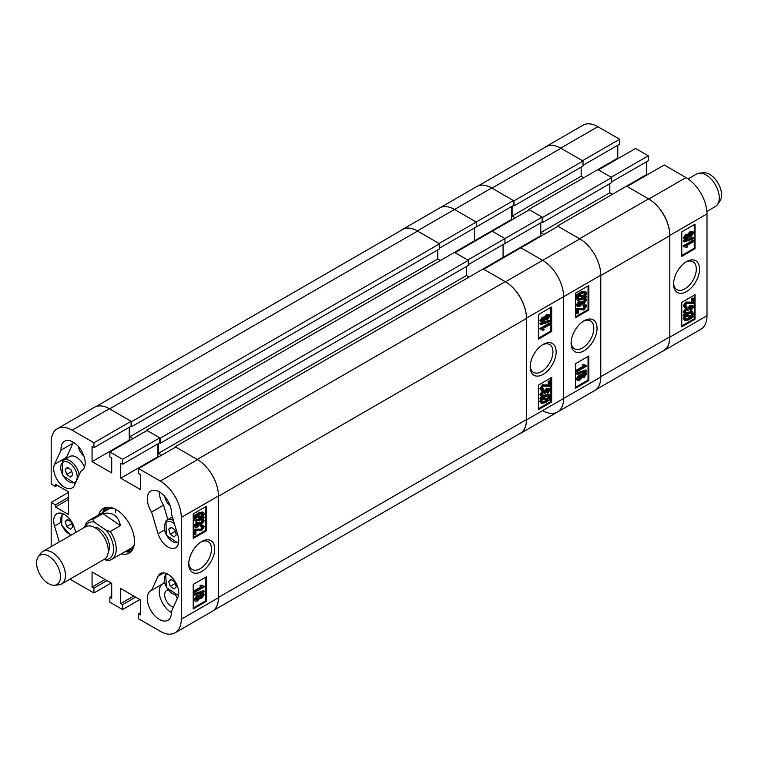 <?xml version="1.0" encoding="UTF-8"?>
<svg xmlns="http://www.w3.org/2000/svg" width="758" height="758" viewBox="0 0 758 758"><rect width="100%" height="100%" fill="white"/><g stroke="black" fill="none" stroke-linecap="round" stroke-linejoin="round"><path stroke-width="1.14" d="M201.723 541.525L201.723 541.525A18.363 10.603 120 0 0 188.742 564.009A18.363 10.603 120 0 0 201.723 571.504A18.363 10.603 120 0 0 214.703 549.019A18.363 10.603 120 0 0 201.723 541.525M188.77 563.033A16.079 9.286 120 0 0 192.077 569.514A16.079 9.286 120 0 0 200.112 568.718A16.079 9.286 120 0 0 210.62 554.543A16.079 9.286 120 0 0 208.156 541.657A16.079 9.286 120 0 0 200.889 542.036M164.789 496.499A9.39 5.42 -120 0 0 170.18 505.842M168.087 590.027A9.39 5.42 -120 0 0 166.627 590.463A9.39 5.42 -120 0 0 165.187 597.986A9.39 5.42 -120 0 0 171.327 606.258A9.39 5.42 -120 0 0 173.402 607.073M78.491 446.68A9.39 5.42 -120 0 0 83.882 456.022M168.001 547.011A15.207 8.783 -120 0 0 175.61 547.759A15.207 8.783 -120 0 0 177.922 535.518L171.422 513.867A17.083 9.863 -120 0 0 164.42 496.083A17.083 9.863 -120 0 0 150.833 491.051A17.083 9.863 -120 0 0 151.591 512.02L158.09 533.67A15.207 8.783 -120 0 0 168.001 547.011M121.195 553.909A25.819 14.904 -120 0 0 129.135 553.113A25.819 14.904 -120 0 0 134.479 541.297A25.819 14.904 -120 0 0 123.213 515.317A25.819 14.904 -120 0 0 103.325 508.4A25.819 14.904 -120 0 0 98.663 514.89M125.174 551.606A25.819 14.904 -120 0 0 130.973 551.701M159.379 619.438A17.083 9.863 -120 0 0 167.916 620.29A17.083 9.863 -120 0 0 171.422 611.384L177.922 597.238A15.207 8.783 -120 0 0 173.999 579.861A15.207 8.783 -120 0 0 160.402 573.541A15.207 8.783 -120 0 0 158.09 576.184L151.591 590.33A17.083 9.863 -120 0 0 150.833 590.69A17.083 9.863 -120 0 0 148.217 604.382A17.083 9.863 -120 0 0 159.379 619.438M162.089 584.266A17.083 9.863 -120 0 0 160.364 598.147A17.083 9.863 -120 0 0 171.327 612.54A17.083 9.863 -120 0 0 171.46 612.616M64.458 487.223A15.207 8.783 -120 0 0 72.057 487.981A15.207 8.783 -120 0 0 74.369 485.338L80.869 471.192A17.083 9.863 -120 0 0 81.627 470.822A17.083 9.863 -120 0 0 81.627 451.095A17.083 9.863 -120 0 0 64.544 441.232A17.083 9.863 -120 0 0 61.038 450.138L54.538 464.284A15.207 8.783 -120 0 0 64.458 487.223M199.127 595.655L201.031 593.41L203.741 593.561L204.234 594.632L201.799 598.214L199.923 598.157L197.516 600.961L195.251 601.331L193.906 599.692L196.758 595.599L199.127 595.655M195.251 601.331L193.906 599.692M194.702 595.096L193.906 593.912L203.438 590.672L204.234 591.136L204.234 591.856L194.702 595.096L194.702 594.376L204.234 591.136M194.825 592.339L194.825 591.363L202.187 587.118L200.737 586.142L201.817 585.517L204.234 586.275L204.234 586.91L194.825 592.339L194.029 591.884L194.029 590.908L201.287 586.711M201.382 586.654L199.941 585.678L201.022 585.053L202.377 585.962M202.016 585.697L204.234 586.275M193.224 608.02L205.712 600.819L205.712 577.208M194.825 534.58L194.825 529.7L201.647 529.662L203.267 527.36L201.334 527.056L201.457 526.005L203.713 525.626L204.234 526.829L201.628 530.647L195.905 530.325L195.905 533.954L194.825 534.58L194.029 534.115L194.029 529.236L200.851 529.198L202.443 526.611M201.334 527.056L200.538 526.592L200.662 525.55L203.713 525.626M195.716 526.071L196.815 525.682L198.482 522.622L199.572 522.129L200.671 523.456M200.396 523.067L202.462 520.708M200.358 522.736L201.874 523.257L203.267 521.333L201.022 520.462L201.145 519.42L203.741 519.694L204.234 520.746L201.817 524.271L199.923 524.309L197.62 527.104L195.261 527.464L194.702 526.289L197.355 522.385L197.478 523.285L195.668 525.749L195.981 526.412M195.261 527.464L193.906 525.834L196.559 521.921L197.355 522.385M203.371 516.7L204.234 517.164L203.76 518.15L202.538 517.941L199.411 520.358L195.488 521.172L193.906 519.078L194.853 516.293M195.488 521.172L193.906 519.078M194.702 519.533L195.649 516.757L193.66 516.094L198.662 512.768L202.68 511.944L203.476 512.408L204.234 514.085L203.191 516.994L204.234 517.164M193.224 537.507L205.712 530.297L205.712 506.695M70.058 579.093A29.666 17.131 -120 0 0 72.152 580.429L93.926 592.993L93.926 588.094L92.069 587.024L92.069 571.996L111.72 583.338L111.72 598.365L109.853 597.285L109.853 602.193L122.597 609.555L122.597 604.647L120.74 603.576L120.74 588.549L140.391 599.891L140.391 614.918L138.534 613.847L138.534 618.755L160.308 631.319A29.666 17.131 -120 0 0 175.136 632.788A29.666 17.131 -120 0 0 181.276 619.21L181.276 517.42A29.666 17.131 -120 0 0 160.308 481.093L197.478 459.632L175.704 447.059L138.534 468.52L160.308 481.093M138.534 468.52L138.534 473.428L140.391 474.499L140.391 489.526L120.74 478.175L120.74 463.157L122.597 464.228L122.597 459.32L159.777 437.859L147.033 430.506L109.853 451.967L122.597 459.32M109.853 451.967L109.853 456.875L111.72 457.946L111.72 472.964L92.069 461.622L92.069 446.604L93.926 447.675L93.926 442.767L131.096 421.306L109.323 408.742L72.152 430.203L93.926 442.767M72.152 430.203A29.666 17.131 -120 0 0 57.324 428.725A29.666 17.131 -120 0 0 51.174 442.312L51.174 484.002L55.429 486.456L55.429 484.315L68.438 491.819L68.438 514.511L55.429 506.998L55.429 504.856L51.174 502.402L68.438 492.435M51.279 546.575A29.666 17.131 -120 0 1 51.174 544.092L51.174 502.402M75.753 532.448L74.369 527.852A15.207 8.783 -120 0 0 56.85 513.753A15.207 8.783 -120 0 0 54.538 526.005L59.323 541.932M72.948 441.999A17.083 9.863 -120 0 0 72.986 443.24L66.486 457.387A15.207 8.783 -120 0 0 66.003 458.732M72.986 443.24L61.038 450.138M80.869 471.192L82.319 470.358M151.591 590.33L163.538 583.433L164.221 581.945M57.324 428.725L94.494 407.264A29.666 17.131 60 0 1 109.323 408.742A30.036 17.339 -120 0 1 109.588 408.894L131.627 421.619L131.627 426.669L130.963 426.29M131.096 421.306L131.096 426.214L93.926 447.675M129.239 427.285L129.239 440.161L129.77 440.474M159.777 437.859L159.777 442.767L122.597 464.228M157.91 443.837L157.91 456.714L120.74 478.175M158.441 457.027L157.91 456.714M175.174 447.372L175.174 446.756L197.213 459.481A30.036 17.339 -120 0 1 197.478 459.632A29.666 17.131 60 0 1 218.456 495.959L218.456 597.749A29.666 17.131 60 0 1 212.306 611.327L175.136 632.788M111.189 583.035L93.926 592.993M139.86 599.587L122.597 609.555M206.508 530.761L206.508 506.23L193.224 513.896L193.224 538.426L206.508 530.761L205.712 530.297M206.508 601.274L206.508 576.743L193.224 584.409L193.224 608.939L206.508 601.274L205.712 600.819M105.466 507.519A25.819 14.904 -120 0 0 102.643 512.588M129.239 440.161L92.069 461.622M57.286 485.385L55.429 486.456M68.438 499.484L55.429 506.998M68.438 497.343L55.429 504.856M133.749 596.063L120.74 603.576M135.616 597.133L122.597 604.647M140.391 612.777L138.534 613.847M105.078 579.51L92.069 587.024M106.935 580.581L93.926 588.094M111.72 596.214L109.853 597.285M177.277 598.64A9.39 5.42 -120 0 0 175.761 595.456M159.246 491.828A17.083 9.863 -120 0 0 163.538 505.122L167.85 519.505M151.591 512.02L163.538 505.122M194.455 516.549L195.071 515.601L194.275 515.137M195.071 515.601L196.294 515.81L195.498 515.345M196.294 515.81L199.458 513.232L198.662 512.768M199.458 513.232L203.476 512.408M202.348 516.842L203.144 514.682L202.594 513.488L199.468 514.199L197.194 515.961L202.348 516.842L201.552 516.388L202.121 513.327M203.144 514.682L202.348 514.218M197.468 515.686L201.552 516.388M199.401 519.391L201.647 517.78L196.493 516.899L195.782 518.946L196.313 520.064L199.401 519.391L198.605 518.936L200.851 517.326M195.99 519.77L198.605 518.936M199.363 524.053L199.923 524.309M201.817 520.917L201.941 519.874L203.741 519.694M202.471 520.869L203.267 521.333L203.002 520.755M195.668 525.749L197.611 526.137L199.278 523.086L200.377 522.594M197.611 526.137L196.815 525.682M199.411 523.655L198.615 523.191M199.278 523.086L198.482 522.622M201.874 523.257L201.069 522.802M201.941 519.874L201.145 519.42M194.702 526.289L193.906 525.834M202.471 526.895L203.267 527.36L202.954 526.696M194.825 529.7L194.029 529.236M201.647 529.662L200.851 529.198M201.457 526.005L200.662 525.55M202.187 587.118L200.766 586.408M194.825 591.363L194.029 590.908M200.737 586.142L199.941 585.678M194.702 594.376L193.906 593.912M194.702 600.156L197.554 596.063L199.923 596.12L201.836 593.865L201.031 593.41M201.836 593.865L203.741 593.561M199.439 598.015L199.923 598.157M197.554 596.063L196.758 595.599M198.757 595.21L199.923 596.12M201.799 597.238L203.267 595.191L201.855 594.831L200.377 596.878L201.799 597.238L201.003 596.773L202.462 594.585M203.002 594.651L203.267 595.191L202.471 594.736M200.377 596.878L200.633 597.427M200.387 597.029L201.003 596.773M197.516 599.985L199.411 597.408L197.554 597.039L195.668 599.597L197.516 599.985L196.72 599.521L198.577 596.66M199.108 596.764L199.411 597.408L198.615 596.953M195.668 599.597L195.981 600.26M195.706 599.9L196.72 599.521M115.737 509.404A22.532 13.009 -120 0 0 115.434 512.825M127.202 550.441A23.782 13.729 -120 0 0 133.323 548.025M126.131 551.057A25.725 14.847 -120 0 0 131.428 551.208M113.056 508.173A22.532 13.009 -120 0 0 108.479 509.215L89.037 520.443A22.532 13.009 60 0 1 92.789 519.401L102.88 513.573C112.554 511.745 118.4 515.762 120.408 525.626L110.327 531.453A22.532 13.009 60 0 1 116.154 550.858A22.532 13.009 60 0 1 111.559 559.47A22.532 13.009 60 0 1 107.807 560.513L103.77 559.423M111.559 559.47L131.011 548.242A22.532 13.009 -120 0 0 134.204 544.803M109.825 507.32A23.782 13.729 -120 0 0 104.68 511.413M106.12 507.367A25.725 14.847 -120 0 0 103.609 512.029M146.493 430.809L146.493 430.203L160.308 438.171L160.308 443.231L159.644 442.843M129.77 426.981L129.77 436.788L132.953 438.626M181.276 619.21L218.456 597.749A30.036 17.339 -120 0 0 218.456 597.446L218.456 496.272A30.036 17.339 -120 0 0 218.446 495.959L181.276 517.42M161.634 455.188L158.441 453.35L466.445 275.524L466.445 266.484M158.441 443.534L158.441 453.35M160.308 438.171L468.302 260.354L468.302 265.414L160.308 443.231M469.098 277.058L466.445 275.524M197.213 459.481L505.207 281.654L483.168 268.938L503.085 257.436L503.085 244.559L503.085 257.436L503.615 257.748L503.085 257.436L540.255 235.975L540.255 223.098M505.207 281.654A30.036 17.339 60 0 1 526.45 318.445L218.456 496.272M218.456 597.446L526.45 419.619L526.45 318.445M526.45 419.619A30.036 17.339 60 0 1 520.225 433.377L213.747 610.323M96.086 406.525L402.564 229.579A30.036 17.339 60 0 1 417.582 231.076L109.588 408.894M131.627 421.619L439.621 243.792L417.582 231.076M439.621 243.792L439.621 248.851L131.627 426.669M437.764 249.922L437.764 258.971L440.417 260.506M468.302 260.354L454.497 252.376L474.404 240.883L474.934 241.186L474.404 240.883L474.404 228.006L474.404 240.883L511.574 219.422L511.574 206.546M146.493 430.203L454.497 252.376M175.174 446.756L483.168 268.938M129.77 436.788L437.764 258.971M543.173 344.388L543.173 344.388A18.363 10.603 120 0 0 530.193 366.872A18.363 10.603 120 0 0 543.173 374.367A18.363 10.603 120 0 0 556.154 351.883A18.363 10.603 120 0 0 543.173 344.388M530.221 365.896A16.079 9.286 120 0 0 533.528 372.377A16.079 9.286 120 0 0 541.563 371.581A16.079 9.286 120 0 0 552.07 357.406A16.079 9.286 120 0 0 549.607 344.52A16.079 9.286 120 0 0 542.34 344.899M541.155 322.33L539.867 320.795L542.311 317.223L544.178 317.27L546.584 314.475L549.654 314.561L550.194 315.735L547.342 319.829L544.983 319.772L543.069 322.027L541.155 322.33L539.867 320.795M540.662 324.756L539.867 323.581L549.398 320.34L550.194 320.795L550.194 321.515L540.662 324.756L540.662 324.036L550.194 320.795M542.52 329.929L540.662 329.616L540.662 328.981L550.081 323.552L550.081 324.528L542.719 328.773L544.168 329.749L543.079 330.374L542.084 329.73M540.662 329.616L539.867 328.527L549.285 323.088L550.081 323.552M538.398 338.22L550.876 331.019L550.876 307.416M541.629 388.532L543.562 388.835L543.439 389.887L541.184 390.266L539.867 388.598L542.472 384.789L548.195 385.102L548.195 381.482L549.285 380.857L550.081 381.312L550.081 386.192L543.249 386.229L541.629 388.532L541.932 389.195M541.667 388.816L543.562 388.835M547.541 393.506L547.418 392.606L549.237 390.143L547.285 389.754L545.618 392.805L544.528 393.298L543.031 392.635L541.629 394.558L543.079 394.975L542.955 396.017L541.155 396.197L540.662 395.136L543.079 391.621L544.983 391.583L547.276 388.788L549.626 388.418L550.194 389.603L547.541 393.506L546.622 392.142L548.394 389.366M544.528 393.298L543.704 392.36M541.638 394.729L543.079 394.975M541.155 396.197L539.867 394.681L542.283 391.166L544.178 391.119L546.48 388.323L549.626 388.418M550.441 399.343L545.447 402.659L541.42 403.483L540.662 401.806L541.705 398.897L539.867 398.263L540.34 397.277L541.563 397.495L544.689 395.07L548.621 394.255L550.194 396.358L549.247 399.134L550.441 399.343L549.417 398.841M541.42 403.483L539.867 401.352L540.909 398.443M538.398 408.742L550.876 401.532L550.876 377.929M478.431 185.786L545.94 146.806A30.036 17.339 60 0 1 560.967 148.293L491.933 188.145A30.036 17.339 -120 0 0 491.667 187.993L454.497 209.454A29.666 17.131 -120 0 0 439.659 207.986A29.666 17.131 60 0 1 454.497 209.454L476.261 222.028L476.261 226.936L439.621 248.084M542.112 217.12L504.942 238.581L504.942 243.489L542.112 222.028L542.112 217.12L529.368 209.767L492.198 231.228L504.942 238.581L467.771 260.041L455.027 252.689L492.198 231.228L504.942 238.581L504.942 243.489L468.302 264.646M669.826 235.672L600.791 275.524A30.036 17.339 -120 0 0 600.791 275.22L526.45 318.142A29.666 17.131 -120 0 0 505.472 281.815L483.699 269.242L520.869 247.781L542.643 260.354A29.666 17.131 60 0 1 563.62 296.681L563.62 398.471A29.666 17.131 60 0 1 557.471 412.049A29.666 17.131 -120 0 0 563.62 398.471L563.62 296.681A29.666 17.131 -120 0 0 542.643 260.354L579.813 238.893A30.036 17.339 -120 0 0 579.548 238.732L648.583 198.88A30.036 17.339 60 0 1 669.826 235.672L669.826 336.846A30.036 17.339 60 0 1 663.601 350.594L596.082 389.574M513.441 200.567L476.261 222.028L454.497 209.454L417.317 230.915L439.09 243.489L476.261 222.028L476.261 226.936L513.441 205.475L513.441 200.567L491.667 187.993A29.666 17.131 60 0 0 476.829 186.525L402.489 229.447A29.666 17.131 -120 0 0 401.048 230.46M417.317 230.915A29.666 17.131 -120 0 0 402.489 229.447M518.709 434.249A29.666 17.131 -120 0 0 520.301 433.51A29.666 17.131 -120 0 0 526.45 419.932L600.791 377.01A30.036 17.339 -120 0 0 600.791 376.698L669.826 336.846M526.45 318.142L526.45 419.932M538.398 385.13L538.398 409.661L551.672 401.996L551.672 377.465L538.398 385.13M538.398 314.617L538.398 339.148L551.672 331.483L551.672 306.952L538.398 314.617M550.876 331.019L551.672 331.483M550.876 401.532L551.672 401.996M540.662 398.727L541.136 397.742L540.34 397.277M541.136 397.742L542.358 397.95L541.563 397.495M542.358 397.95L545.485 395.534L544.689 395.07M545.485 395.534L549.417 394.719M540.662 401.806L539.867 401.352M545.428 401.693L547.702 399.93L542.557 399.049L541.752 401.209L542.302 402.403L545.428 401.693L544.632 401.238L546.906 399.466M541.979 402.1L544.632 401.238M549.114 396.946L548.574 395.818L545.495 396.5L543.259 398.111L548.413 398.992L549.114 396.946L548.11 395.667M548.413 398.992L547.617 398.528L548.318 396.481M543.571 397.836L547.617 398.528M543.941 390.92L544.983 391.583M541.629 394.558L541.894 395.126M543.742 392.701L544.538 393.156L544.216 392.426M548.432 389.678L549.237 390.143L548.915 389.479M547.418 392.606L546.622 392.142M540.662 395.136L539.867 394.681M543.079 391.621L542.283 391.166M547.276 388.788L546.48 388.323M541.184 390.266L540.662 389.062L543.268 385.244L548.991 385.566L548.991 381.937L550.081 381.312M548.991 381.937L548.195 381.482M540.662 389.062L539.867 388.598M543.268 385.244L542.472 384.789M548.991 385.566L548.195 385.102M540.662 328.981L539.867 328.527M540.662 324.036L539.867 323.581M540.662 321.259L543.107 317.678L542.311 317.223M543.107 317.678L544.983 317.735L547.38 314.93L546.584 314.475M543.865 316.958L544.983 317.735M547.38 314.93L549.654 314.561M541.629 320.7L543.041 321.06L544.528 319.014L543.098 318.654L541.885 321.24M544.263 318.464L544.528 319.014L543.713 318.407M543.041 321.06L542.245 320.606L543.732 318.549M541.638 320.842L542.245 320.606M545.495 318.483L547.342 318.853L549.237 316.294L547.38 315.906L545.495 318.483L545.798 319.127M548.906 315.622L549.237 316.294L548.394 315.527M547.342 318.853L546.546 318.398L548.432 315.84M545.533 318.767L546.546 318.398M49.658 556.77A16.894 9.759 -120 0 0 38.184 556.959A16.894 9.759 -120 0 0 47.394 582.93A16.894 9.759 -120 0 0 54.51 585.242A16.894 9.759 -120 0 0 60.195 573.645A16.894 9.759 -120 0 0 49.658 556.77M38.184 556.959L40.686 553.425A18.77 10.839 60 0 1 42.78 551.483A18.77 10.839 60 0 1 53.43 553.207A18.77 10.839 60 0 1 64.667 569.77A18.77 10.839 60 0 1 61.559 584.001A18.77 10.839 60 0 1 58.83 584.854L54.51 585.242M94.049 527.189A14.828 8.565 60 0 1 99.961 529.245A14.828 8.565 60 0 1 108.233 551.758M42.78 551.483L85.597 526.763A18.77 10.839 60 0 1 96.247 528.487A18.77 10.839 60 0 1 107.484 545.049A18.77 10.839 60 0 1 104.377 559.281L61.559 584.001M104.054 559.47A20.655 11.92 -120 0 0 113.51 550.715A20.655 11.92 -120 0 0 106.281 530.354L94.172 522.025A20.655 11.92 -120 0 0 85.284 526.952M110.327 531.453L106.281 530.354M84.688 527.293A22.532 13.009 60 0 1 89.037 520.443M94.172 522.025L92.789 519.401M120.408 525.626L102.88 513.573M174.814 581.888L176.32 586.825L174.027 589.042L170.218 586.322L168.712 581.386L171.005 579.169L174.814 581.888M175.278 583.404L170.218 586.322M171.696 579.662L168.712 581.386M84.47 467.25A13.142 7.589 -120 0 0 69.831 456.524L63.454 460.21A13.142 7.589 60 0 1 72.787 462.93A13.142 7.589 60 0 1 79.164 474.896M71.261 469.979L72.777 474.925L70.475 477.142L66.676 474.423L65.16 469.477L67.462 467.26L71.261 469.979M71.726 471.504L66.676 474.423M68.144 467.752L65.16 469.477M174.814 529.766L176.32 534.703L174.027 536.929L170.218 534.2L168.712 529.264L171.005 527.047L174.814 529.766M175.278 531.282L170.218 534.2M171.696 527.54L168.712 529.264M71.261 522.101L72.777 527.047L70.475 529.264L66.676 526.535L65.16 521.599L67.462 519.382L71.261 522.101M71.726 523.617L66.676 526.535M68.144 519.874L65.16 521.599M686.549 261.614L686.549 261.614A18.363 10.603 120 0 0 673.568 284.098A18.363 10.603 120 0 0 686.549 291.593A18.363 10.603 120 0 0 699.53 269.109A18.363 10.603 120 0 0 686.549 261.614L686.549 261.614M673.597 283.122A16.079 9.286 120 0 0 676.903 289.603A16.079 9.286 120 0 0 684.938 288.807A16.079 9.286 120 0 0 695.446 274.633A16.079 9.286 120 0 0 692.983 261.747A16.079 9.286 120 0 0 685.715 262.126M684.531 239.556L683.242 238.021L685.687 234.44L687.563 234.497L689.96 231.692L693.03 231.787L693.579 232.962L690.727 237.055L688.359 236.998L686.445 239.244L684.531 239.556L683.242 238.021M684.038 241.982L683.242 240.798L692.774 237.557L693.579 238.021L693.579 238.742L684.038 241.982L684.038 241.262L693.579 238.021M685.895 247.155L684.038 246.843L684.038 246.208L693.456 240.769L693.456 241.745L686.094 245.999L687.544 246.975L686.454 247.601L685.469 246.956M684.038 246.843L683.242 245.744L692.66 240.314L693.456 240.769M681.774 255.446L694.252 248.245L694.252 224.633M685.005 305.758L686.938 306.061L686.814 307.104L684.569 307.492L683.242 305.825L685.848 302.006L691.571 302.328L691.571 298.699L692.66 298.074L693.456 298.538L693.456 303.418L686.625 303.456L685.005 305.758L685.317 306.421M685.043 306.043L686.938 306.061M690.917 310.733L690.803 309.823L692.613 307.36L690.661 306.971L688.994 310.031L687.904 310.524L686.407 309.851L685.005 311.784L686.454 312.192L686.331 313.234L684.531 313.424L684.038 312.362L686.464 308.847L688.359 308.8L690.652 306.005L693.02 305.645L693.579 306.819L690.917 310.733L690.007 309.368L691.77 306.583M687.904 310.524L687.08 309.586M685.024 311.945L686.454 312.192M684.531 313.424L683.242 311.898L685.668 308.383L687.563 308.345L689.856 305.55L693.02 305.645M693.816 316.56L688.823 319.885L684.806 320.71L684.038 319.033L685.08 316.124L683.242 315.489L683.725 314.504L684.938 314.712L688.065 312.296L691.997 311.481L693.579 313.575L692.623 316.361L693.816 316.56L692.793 316.067M684.806 320.71L683.242 318.568L684.285 315.66M681.774 325.959L694.252 318.758L694.252 295.146M619.646 139.245L582.466 160.715L560.702 148.142A29.666 17.131 -120 0 0 545.864 146.673L583.035 125.212A29.666 17.131 60 0 1 597.873 126.681L619.646 139.245L619.646 144.153L582.997 165.31M617.779 145.223L617.779 158.109L618.31 158.413M648.317 155.807L611.147 177.268L598.403 169.906L635.574 148.445L648.317 155.807L648.317 160.715L611.678 181.863M646.46 161.786L646.46 174.662L646.991 174.965M664.245 165.007L686.018 177.571A29.666 17.131 60 0 1 706.996 213.908L706.996 315.688A29.666 17.131 60 0 1 700.856 329.275L663.676 350.736A29.666 17.131 -120 0 0 669.826 337.149L669.826 235.368A29.666 17.131 -120 0 0 648.848 199.032L627.074 186.468L664.245 165.007M545.864 146.673A29.666 17.131 -120 0 0 544.424 147.677M662.085 351.475A29.666 17.131 -120 0 0 663.676 350.736M681.774 302.357L681.774 326.878L695.048 319.213L695.048 294.691L681.774 302.357M681.774 231.834L681.774 256.365L695.048 248.7L695.048 224.178L681.774 231.834M648.583 198.88L626.544 186.155L646.46 174.662M597.873 169.602L528.838 209.454L542.643 217.432L542.643 222.492L611.678 182.631L611.678 177.571L597.873 169.602L617.779 158.109M694.252 248.245L695.048 248.7M694.252 318.758L695.048 319.213M684.038 315.944L684.521 314.968L683.725 314.504M684.521 314.968L685.734 315.176L684.938 314.712M685.734 315.176L688.861 312.751L688.065 312.296M688.861 312.751L692.793 311.945M684.038 319.033L683.242 318.568M688.804 318.919L691.088 317.157L685.933 316.266L685.128 318.436L685.677 319.63L688.804 318.919L688.008 318.455L690.292 316.692M685.355 319.326L688.008 318.455M692.49 314.172L691.959 313.045L688.88 313.717L686.634 315.328L691.789 316.209L692.49 314.172L691.486 312.883M691.789 316.209L690.993 315.754L691.694 313.708M686.947 315.063L690.993 315.754M687.326 308.136L688.359 308.8M685.005 311.784L685.27 312.353M687.118 309.918L687.913 310.382L687.601 309.652M691.817 306.905L692.613 307.36L692.291 306.706M690.803 309.823L690.007 309.368M684.038 312.362L683.242 311.898M686.464 308.847L685.668 308.383M690.652 306.005L689.856 305.55M684.569 307.492L684.038 306.279L686.644 302.47L692.367 302.783L692.367 299.164L693.456 298.538M692.367 299.164L691.571 298.699M684.038 306.279L683.242 305.825M686.644 302.47L685.848 302.006M692.367 302.783L691.571 302.328M684.038 246.208L683.242 245.744M684.038 241.262L683.242 240.798M684.038 238.476L686.483 234.904L685.687 234.44M686.483 234.904L688.359 234.952L690.756 232.156L689.96 231.692M687.25 234.175L688.359 234.952M690.756 232.156L693.03 231.787M685.005 237.917L686.416 238.287L687.904 236.24L686.483 235.88L685.27 238.467M687.639 235.691L687.904 236.24L687.099 235.624M686.416 238.287L685.62 237.822L687.108 235.776M685.014 238.069L685.62 237.822M688.87 235.7L690.718 236.079L692.613 233.521L690.756 233.132L688.87 235.7L689.174 236.344M692.3 232.848L692.613 233.521L691.77 232.753M690.718 236.079L689.922 235.615L691.817 233.057M688.908 235.994L689.922 235.615M560.967 148.293L582.997 161.018L582.997 166.078L513.971 205.93L513.308 205.551M581.14 167.148L581.14 176.197L583.802 177.723M609.82 183.701L609.82 192.75L540.786 232.602L543.969 234.44M612.473 194.285L609.82 192.75M600.791 275.524L600.791 376.698M626.544 186.155L557.509 226.017L579.548 238.732M557.509 226.017L557.509 226.623M540.786 222.795L540.786 232.602M542.643 222.492L541.979 222.103M528.838 209.454L528.838 210.07M512.105 206.242L512.105 216.049L515.298 217.887M491.933 188.145L513.971 200.87L513.971 205.93M611.678 177.571L542.643 217.432M582.997 161.018L513.971 200.87M581.14 176.197L512.105 216.049M584.067 320.786L584.067 320.786A18.363 10.603 120 0 0 571.087 343.27A18.363 10.603 120 0 0 584.067 350.764A18.363 10.603 120 0 0 597.048 328.28A18.363 10.603 120 0 0 584.067 320.786L584.067 320.786M571.106 342.294A16.079 9.286 120 0 0 574.412 348.775A16.079 9.286 120 0 0 582.457 347.969A16.079 9.286 120 0 0 592.964 333.804A16.079 9.286 120 0 0 590.491 320.918A16.079 9.286 120 0 0 583.234 321.297M581.462 374.916L583.376 372.671L586.086 372.822L586.569 373.893L584.134 377.465L582.258 377.418L579.861 380.213L577.587 380.592L576.241 378.953L579.093 374.859L581.462 374.916M577.587 380.592L576.241 378.953M577.037 374.357L576.241 373.173L585.773 369.932L586.569 370.397L586.569 371.117L577.037 374.357L577.037 373.637L586.569 370.397M577.16 371.6L577.16 370.624L584.522 366.379L583.073 365.403L584.162 364.769L586.569 365.536L586.569 366.161L577.16 371.6L576.364 371.145L576.364 370.169L583.622 365.972M583.726 365.915L582.277 364.939L583.366 364.314L584.721 365.223M584.361 364.968L586.569 365.536M575.568 387.281L588.047 380.071L588.047 356.468M577.16 313.84L577.16 308.961L583.992 308.923L585.612 306.611L583.679 306.308L583.802 305.266L586.048 304.887L586.569 306.09L583.973 309.908L578.25 309.586L578.25 313.206L577.16 313.84L576.364 313.376L576.364 308.497L583.196 308.459L584.778 305.872M583.679 306.308L582.883 305.853L582.997 304.801L586.048 304.887M578.051 305.322L579.15 304.934L580.817 301.883L581.917 301.39L583.016 302.726M582.741 302.328L584.797 299.96M582.694 301.987L584.21 302.518L585.612 300.594L583.366 299.723L583.48 298.671L586.086 298.955L586.569 300.007L584.153 303.532L582.258 303.57L579.965 306.365L577.605 306.734L577.037 305.55L579.69 301.646L579.813 302.546L578.003 305.01L578.326 305.673M577.605 306.734L576.241 305.086L578.894 301.182L579.69 301.646M585.716 295.961L586.569 296.425L586.095 297.411L584.882 297.202L581.756 299.618L577.823 300.433L576.241 298.339L577.189 295.554M577.823 300.433L576.241 298.339M577.037 298.794L577.984 296.018L576.004 295.355L580.998 292.029L585.015 291.205L585.811 291.669L586.569 293.346L585.536 296.245L586.569 296.425M575.568 316.759L588.047 309.558L588.047 285.946M542.643 410.58A29.666 17.131 -120 0 0 557.471 412.049L520.301 433.51M557.471 412.049L594.651 390.588A29.666 17.131 60 0 0 600.791 377.01L600.791 275.22A29.666 17.131 60 0 0 579.813 238.893L558.04 226.32L520.869 247.781L542.643 260.354L505.472 281.815M512.105 219.725L511.574 219.422M540.255 235.975L540.786 236.288M588.843 310.022L588.843 285.491L575.568 293.156L575.568 317.687L588.843 310.022L588.047 309.558M588.843 380.535L588.843 356.004L575.568 363.669L575.568 388.2L588.843 380.535L588.047 380.071M576.8 295.81L577.416 294.853L576.62 294.398M577.416 294.853L578.638 295.061L577.842 294.606M578.638 295.061L581.793 292.484L580.998 292.029M581.793 292.484L585.811 291.669M584.683 296.103L585.489 293.943L584.939 292.749L581.803 293.46L579.529 295.222L584.683 296.103L583.887 295.648L584.465 292.588M585.489 293.943L584.693 293.479M579.813 294.947L583.887 295.648M581.737 298.652L583.982 297.041L578.828 296.16L578.127 298.207L578.657 299.325L581.737 298.652L580.941 298.188L583.186 296.586M578.335 299.031L580.941 298.188M581.699 303.314L582.258 303.57M584.162 300.177L584.276 299.135L586.086 298.955M584.816 300.13L585.612 300.594L585.347 300.026M578.003 305.01L579.946 305.398L581.613 302.347L582.712 301.855M579.946 305.398L579.15 304.934M581.746 302.916L580.95 302.451M581.613 302.347L580.817 301.883M584.21 302.518L583.414 302.063M584.276 299.135L583.48 298.671M577.037 305.55L576.241 305.086M584.816 306.156L585.612 306.611L585.299 305.957M577.16 308.961L576.364 308.497M583.992 308.923L583.196 308.459M583.802 305.266L582.997 304.801M584.522 366.379L583.091 365.659M577.16 370.624L576.364 370.169M583.073 365.403L582.277 364.939M577.037 373.637L576.241 373.173M577.037 379.407L579.889 375.324L582.258 375.381L584.172 373.125L583.376 372.671M584.172 373.125L586.086 372.822M581.774 377.276L582.258 377.418M579.889 375.324L579.093 374.859M581.111 374.48L582.258 375.381M584.134 376.489L585.612 374.452L584.2 374.092L582.712 376.139L584.134 376.489L583.338 376.034L584.797 373.846M585.356 373.912L585.612 374.452L584.816 373.988M582.712 376.139L582.978 376.688M582.722 376.281L583.338 376.034M579.861 379.237L581.746 376.669L579.898 376.29L578.003 378.858L579.861 379.237L579.055 378.782L580.912 375.921M581.443 376.025L581.746 376.669L580.95 376.214M578.003 378.858L578.326 379.531M578.041 379.161L579.055 378.782M699.35 173.146L703.661 172.758A16.894 9.759 60 0 1 710.047 174.586A16.894 9.759 60 0 1 719.986 201.041L717.494 204.575A18.77 10.839 -120 0 0 706.447 175.193A18.77 10.839 -120 0 0 699.35 173.146A18.77 10.839 -120 0 0 696.611 173.999L688.112 178.907M706.892 211.425L715.391 206.517A18.77 10.839 -120 0 0 717.494 204.575M66.486 457.387L54.538 464.284M163.842 572.859L158.09 576.184M60.725 522.433L54.538 526.005M164.278 530.088L158.09 533.67M198.274 529.577L197.478 529.112M547.191 385.168L546.385 384.713M167.111 573.815A11.645 6.718 -120 0 0 165.926 574.611A11.645 6.718 -120 0 0 167.347 588.511A11.645 6.718 -120 0 0 178.717 593.931M62.592 460.864A13.142 7.589 60 0 1 63.454 460.21L62.393 461.006L62.838 475.579L75.194 483.538M75.563 481.7A11.645 6.718 -120 0 0 73.896 467.44A11.645 6.718 -120 0 0 62.374 462.702A11.645 6.718 -120 0 0 64.042 476.962A11.645 6.718 -120 0 0 75.563 481.7M166.135 520.651A13.142 7.589 60 0 1 167.006 519.988A13.142 7.589 60 0 1 173.43 520.557M174.416 523.835A11.645 6.718 -120 0 0 165.926 522.489A11.645 6.718 -120 0 0 167.347 536.389A11.645 6.718 -120 0 0 178.717 541.818M63.558 514.038A11.645 6.718 -120 0 0 62.374 514.824A11.645 6.718 -120 0 0 62.298 526.052A11.645 6.718 -120 0 0 71.603 534.845M597.873 126.681L560.702 148.142M706.996 213.908L669.826 235.368M669.826 337.149L706.996 315.688M648.848 199.032L686.018 177.571M690.566 302.395L689.771 301.93M580.609 308.838L579.813 308.373M165.642 573.237L166.457 587.602L178.49 595.494M172.341 516.918L165.945 520.793L166.296 535.195L178.49 543.382M62.09 513.45L61.644 525.247L70.864 535.271"/></g></svg>
